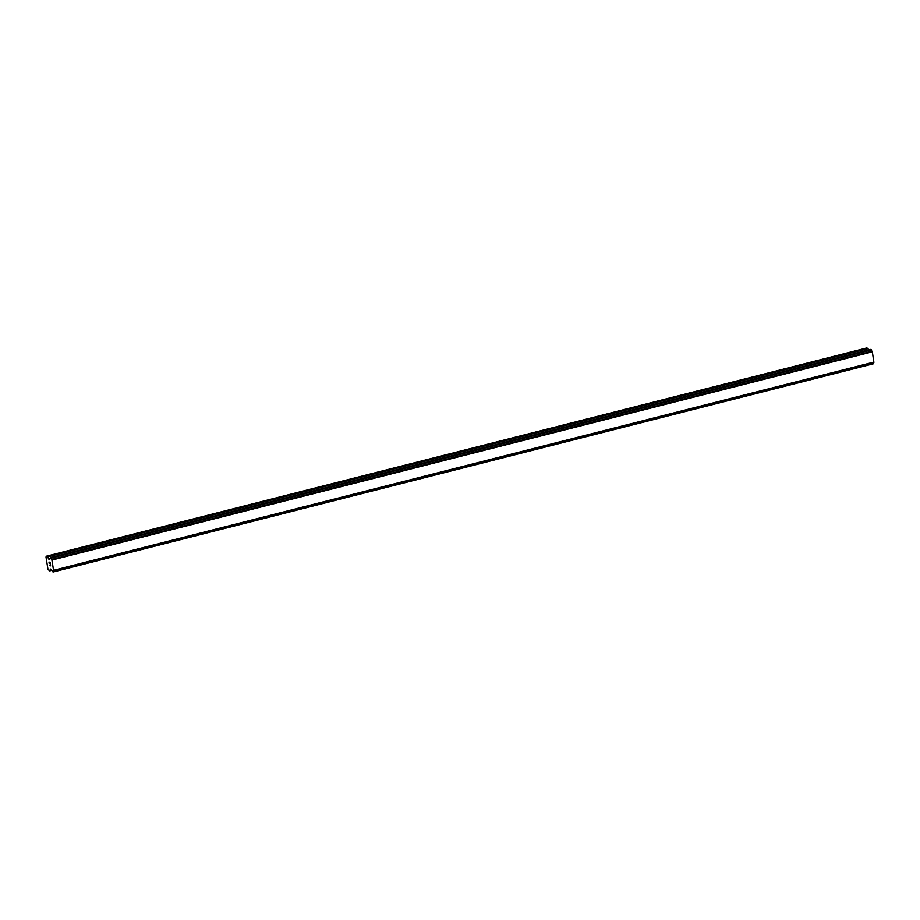 <?xml version="1.0" encoding="UTF-8"?>
<svg xmlns="http://www.w3.org/2000/svg" width="920" height="920" viewBox="0 0 920 920"><rect width="100%" height="100%" fill="white"/><g stroke="black" fill="none" stroke-linecap="round" stroke-linejoin="round"><path stroke-width="1.38" d="M46.253 556.232L866.686 348.001L867.824 348.392L47.38 556.623L48.898 559.245L49.691 559.498L50.347 557.646L51.911 560.05L53.555 570.319L53.026 571.998L51.198 569.284L50.404 569.02L49.714 570.848L47.978 569.376L46 557.037L46.253 556.232L47.38 556.623M868.698 349.933L867.824 348.392M53.417 570.745L873.862 362.514L872.356 351.82L870.734 349.428M873.804 362.526L873.551 363.48L53.107 571.711M873.517 363.699L53.072 571.929L873.551 363.48M50.059 562.545L50.278 563.914L50.059 562.545M49.611 562.396L49.726 563.132M49.645 563.109L49.53 562.361L49.657 563.109M49.082 562.212L49.3 563.58M48.978 562.005L49.231 563.558L48.978 562.005L50.105 562.396L50.347 563.937M50.255 565.064L50.657 565.834L49.53 565.455L50.657 565.834M49.507 565.271L50.485 565.604M53.026 571.998L873.459 363.768M871.32 349.784L50.876 558.014M871.378 349.945L50.933 558.175M872.056 351.244L51.612 559.475M872.091 351.291L51.646 559.521M872.356 351.82L51.911 560.05M874 362.089L53.555 570.319M873.873 362.48L53.44 570.71M873.54 363.618L53.096 571.849M868.031 348.634L47.587 556.865M50.175 558.612L48.679 558.992M49.898 558.98L48.898 559.245M50.324 557.646L870.757 349.416L50.347 557.646M871.159 349.542L50.715 557.773M871.263 349.669L50.818 557.899M51.796 570.227L49.818 570.733M49.714 570.848L51.876 570.308L49.761 570.814"/></g></svg>
